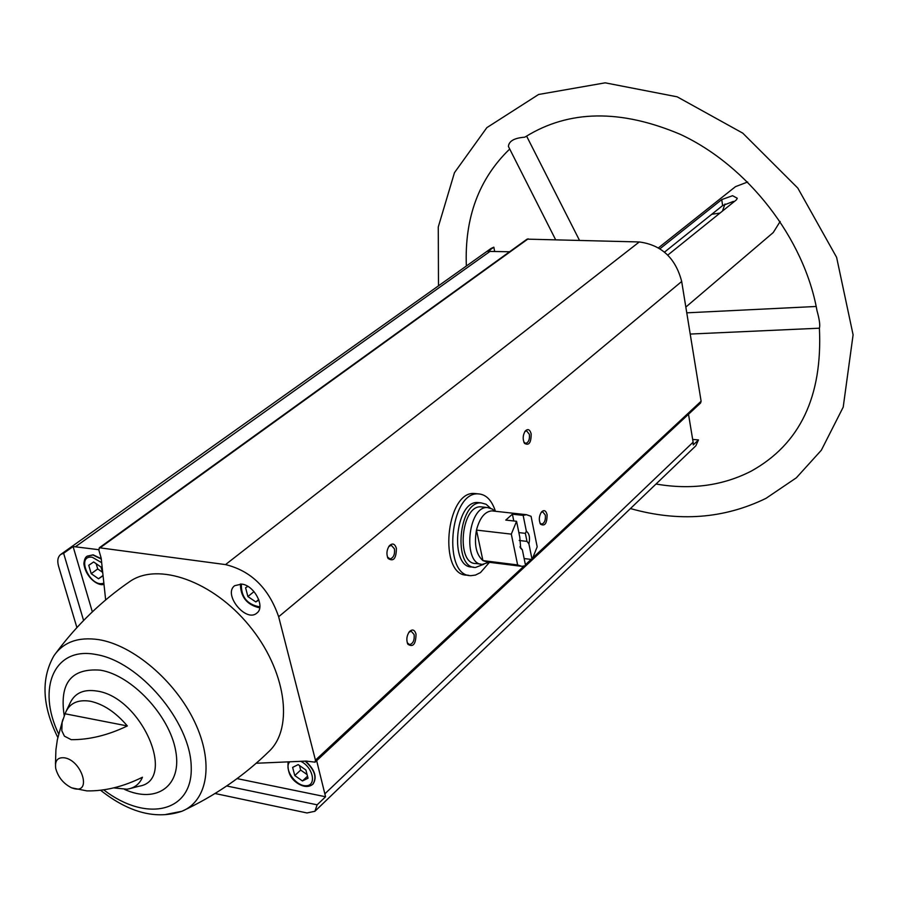 <?xml version="1.0" encoding="UTF-8"?>
<svg xmlns="http://www.w3.org/2000/svg" width="898" height="898" viewBox="0 0 898 898"><rect width="100%" height="100%" fill="white"/><g stroke="black" fill="none" stroke-linecap="round" stroke-linejoin="round"><path stroke-width="1.35" d="M468.734 575.315L467.33 575.135C438.145 576.595 445.621 490.892 474.458 493.473L476.793 493.72M509.581 251.766L487.928 251.384L493.833 247.186L491.105 248.42L60.783 554.403C57.809 556.782 57.057 560.7 58.538 566.133L76.902 627.579M98.758 549.688L73.086 546.534L63.623 553.269L60.783 554.403M325.098 793.608L693.121 442.186L693.256 444.903L698.476 439.919L695.86 445.79L314.906 811.276L317.14 804.821L325.57 796.762L316.657 760.685M215.037 793.506L306.981 812.959L314.906 811.276M494.641 251.283L493.833 247.186M692.661 439.436L698.476 439.919M256.177 763.255L306.173 761.089L315.052 762.166L700.575 403.011L701.114 401.226L681.683 281.489C675.633 258.119 661.5 244.941 639.275 241.955L527.081 239.137L99.341 547.758L98.859 550.148L101.182 558.163L105.661 599.943M693.121 442.186L688.508 414.259M63.623 553.269L83.593 620.496M226.678 785.975L317.14 804.821M722.441 211.097L724.978 203.992M664.509 252.125L722.643 205.563L733.419 201.399M667.775 255.099L736.45 199.816L737.269 198.245L732.566 195.708L721.734 199.592L659.951 248.768M780.171 221.458L773.257 232.526L685.836 307.071M658.47 247.837L735.496 186.649L747.675 181.991M64.779 757.856C81.864 760.786 91.798 793.316 74.321 788.691L71.649 787.838C63.489 783.741 58.179 777.298 55.732 768.497C54.655 760.561 57.663 757.014 64.779 757.856M127.336 725.943C108.074 735.215 89.373 739.795 71.234 739.683L64.42 736.158L61.816 730.736L62.108 722.452L65.06 713.787C69.056 703.415 77.475 699.239 90.294 701.237C103.427 704.099 115.775 712.339 127.336 725.943L65.06 713.787M113.575 787.872L126.899 789.219C134.386 788.141 139.572 784.145 142.445 777.23C123.43 786.67 104.886 791.228 86.825 790.891L71.649 787.838M315.052 762.166L315.445 760.157L278.649 616.746C268.828 588.257 251.114 570.87 225.521 564.595L99.341 547.758M547.084 514.633C547.062 523.388 544.873 526.576 540.529 524.196C538.632 520.054 538.968 515.957 541.55 511.894C544.087 509.604 545.928 510.524 547.084 514.633M396.411 548.352C396.265 558.59 393.492 561.957 388.082 558.466C386.23 554.223 386.623 550.025 389.249 545.883C392.426 542.796 394.817 543.616 396.411 548.352M416.032 634.033C415.853 644.158 413.125 647.57 407.883 644.259C406.121 639.971 406.614 635.784 409.353 631.687C412.373 628.869 414.595 629.655 416.032 634.033M531.167 433.88C531.178 442.703 528.967 445.868 524.522 443.376C522.513 439.245 522.771 435.115 525.285 430.984C527.945 428.503 529.899 429.469 531.167 433.88M241.652 584.093C254.235 585.215 265.617 606.981 256.862 613.076C246.018 622.999 222.704 594.195 234.692 585.687L241.652 584.093M56.125 652.779C77.116 624.626 101.676 600.874 129.795 581.545C157.868 561.778 212.792 581.062 249.128 625.513C285.777 669.706 294.14 727.313 269.355 751.076L268.951 751.469M656.011 484.022C690.955 490.039 722.665 485.751 751.155 471.158C799.916 444.173 822.658 396.512 819.403 328.174C820.256 325.357 819.459 319.52 816.989 310.641C804.181 238.565 748.135 166.007 680.504 134.431C620.597 109.028 568.939 109.803 525.554 136.743L524.623 137.203C514.296 138 508.897 141.087 508.414 146.464L555.559 239.586M711.766 214.274L719.96 213.095M524.814 431.624L526.554 430.793L529.393 434.351C529.82 439.403 528.619 442.411 525.779 443.365L523.893 442.22M408.882 632.304L411.205 631.215L414.124 634.56C414.618 640.207 413.114 643.563 409.634 644.629L407.277 642.822M388.755 546.579L391.281 545.277L394.458 548.88C394.997 554.515 393.504 557.871 390.013 558.938L387.431 556.985M541.09 512.489L542.706 511.781L545.333 515.115C545.737 520.167 544.525 523.175 541.685 524.14L539.945 523.051M101.238 558.691L93.145 554.829L87.387 556.087M312.886 784.212L312.987 784.122C317.398 777.331 314.917 769.665 305.533 761.122M73.086 546.534L92.337 611.864M237.083 778.6L325.57 796.762M302.446 780.957L308.025 778.218L305.904 770.024L298.181 764.613L292.625 767.397L294.769 775.558L302.446 780.957L307.509 776.22M102.799 573.272L100.991 567.053L93.639 561.957L88.756 565.302L91.214 573.687L98.533 578.772L103.068 575.73M247.826 586.383L245.592 587.752L247.893 596.553L255.807 601.929L258.916 600.055M299.494 765.534L300.673 770.069L294.769 775.558M300.673 770.069L307.082 774.57M254.011 591.614L247.893 596.553M258.736 599.55L255.807 601.929M96.187 563.731L97.702 568.939L91.214 573.687M103.034 575.461L98.533 578.772M97.702 568.939L102.507 572.262M489.466 562.316L480.475 572.587L475.469 575.068L471.248 575.64C442.108 577.111 449.595 491.307 478.376 493.889C486.087 494.383 491.778 500.186 495.438 511.288M532.076 559.533L528.911 543.829C530.202 537.689 529.36 533.491 526.363 531.257L523.152 515.373L526.452 514.689L531.066 516.305L537.184 546.826L532.076 559.533L524.14 558.556M516.563 521.289L519.796 537.217L520.717 548.319L522.367 549.845L525.577 565.594L521.94 566.38L517.63 564.932L511.31 534.13L516.563 521.289L505.776 520.088L512.399 514.184L523.152 515.373M511.31 534.13L476.468 530.089C479.655 517.989 484.763 511.591 491.767 510.883L493.238 511.052M517.63 564.932L482.933 560.599C476.142 554.638 473.987 544.469 476.468 530.089L482.933 560.599L487.311 562.047L520.425 566.189M526.363 531.257L525.364 533.356L526.991 541.393L528.911 543.829M522.367 549.845L519.931 546.759L520.717 548.319M525.364 533.356L518.864 532.604M526.991 541.393L519.212 540.484M489.051 562.26L482.54 564.326C462.403 565.347 467.6 505.787 487.491 507.55L492.295 509.054L494.54 510.94M480.834 564.112L475.985 563.495C455.802 564.516 460.988 505.069 480.924 506.842L482.563 507.022M483.82 564.258L475.57 567.435C452.603 568.591 458.508 500.882 481.205 502.902L486.11 504.261L490.398 508.1M473.605 567.177L472.168 566.997C449.168 568.153 455.073 500.512 477.792 502.532L479.655 502.734M513.779 520.986L512.399 514.184M75.746 546.523L490.375 251.148M722.643 205.563L721.734 199.592M66.418 710.666L70.235 702.741C75.039 692.908 83.918 689.013 96.883 691.045C141.469 696.983 177.647 780.508 138.965 786.233L130.457 788.455M100.486 547.511L528.159 238.823M225.521 564.595L639.275 241.955M315.445 760.157L523.882 566.178M525.409 564.752L531.133 559.42M533.423 557.288L701.114 401.226M278.649 616.746L681.683 281.489M64.218 715.717C59.234 683.131 71.301 667.944 100.43 670.166C131.748 675.262 169.453 715.459 175.638 750.56C182.44 785.829 156.723 804.058 124.564 789.421M58.583 733.879C36.571 688.205 54.228 646.336 95.772 654.474C139.022 661.051 190.544 721.588 191.218 766.712C193.059 812.275 146.688 822.77 104.101 790.173M57.798 737.438C42.172 705.918 40.87 678.708 53.902 655.809C63.354 642.048 78.328 636.66 98.814 639.645C133.286 645.202 175.312 680.987 194.619 721.812C214.128 762.626 207.842 800.915 181.89 811.276L165.625 814.508M227.43 785.469L226.824 786.008M300.763 761.324C312.964 767.072 316.994 785.694 306.128 785.739C295.565 786.367 283.24 768.306 289.818 761.796M305.107 761.134C314.659 769.687 317.219 777.41 312.785 784.313C308.744 787.434 303.749 787.153 297.788 783.449C290.424 778.779 287.214 771.584 288.146 761.874M103.854 583.071C90.507 588.751 75.14 554.695 92.258 557.243L101.665 562.676M103.977 584.261C99.352 586.619 85.838 578.638 83.873 563.686C84.356 559.342 85.49 556.839 87.286 556.165L92.921 554.986L101.272 559.061M259.848 606.88C247.141 604.567 240.99 596.968 241.382 584.059M55.463 764.119L55.912 749.83L57.349 739.739L62.916 719.343M269.355 751.076C244.065 775.827 214.914 795.897 181.89 811.276C156.398 819.762 129.48 812.903 101.148 790.7M816.192 306.476L686.768 312.83M819.403 328.197L690.214 334.056M526.587 136.081L579.446 240.26M466.354 266.033C464.446 217.765 478.903 178.758 509.716 149.023M438.493 285.833L438.269 226.981L454.467 172.674L486.851 127.639L538.609 94.481L605.185 82.829L677.193 96.827L742.781 133.151L797.817 188.097L836.61 257.344L853.1 334.831L843.211 407.131L821.356 450.201L796.358 477.792L765.994 498.345C723.99 518.797 678.798 522.198 630.43 508.56M523.904 442.231L524.522 443.376M407.378 643.013L407.883 644.259M387.566 557.243L388.082 558.466M539.967 523.107L540.529 524.196M259.724 607.856C247.006 604.971 240.563 597.013 240.406 583.981M478.376 493.889L474.458 493.473M526.452 514.689L491.767 510.883M494.877 511.231L492.295 509.054M487.491 507.55L480.924 506.842M481.205 502.902L477.792 502.532"/></g></svg>
